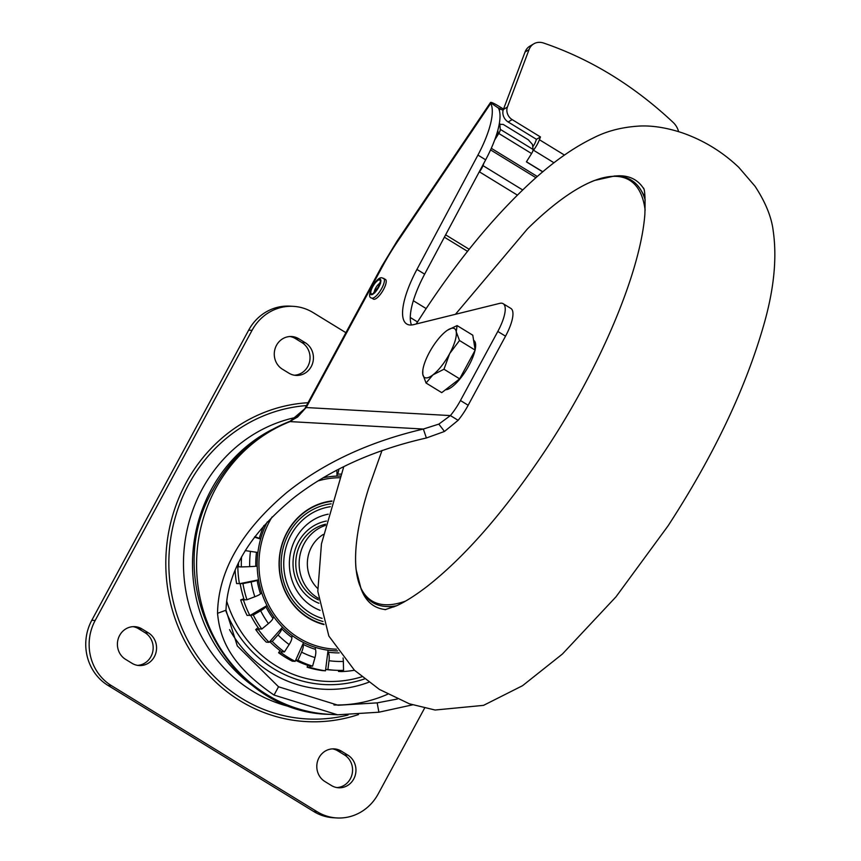<?xml version="1.0" encoding="UTF-8"?>
<svg xmlns="http://www.w3.org/2000/svg" width="861" height="861" viewBox="0 0 861 861"><rect width="100%" height="100%" fill="white"/><g stroke="black" fill="none" stroke-linecap="round" stroke-linejoin="round"><path stroke-width="1.29" d="M289.92 336.522A17.5 16.359 -86.8 0 1 295.474 338.61L301.899 342.56A17.5 16.359 -86.8 0 1 309.573 361.803A17.5 16.359 -86.8 0 1 294.408 375.224M298.853 338.803L305.289 342.743A17.5 16.359 93.2 0 1 312.737 362.868A17.5 16.359 93.2 0 1 296.098 375.418A17.5 16.359 93.2 0 1 288.855 373.136L282.419 369.197A17.5 16.359 93.2 0 1 274.971 349.071A17.5 16.359 93.2 0 1 291.61 336.522A17.5 16.359 93.2 0 1 298.853 338.803L295.474 338.61M141.979 628.939A17.5 16.359 93.2 0 0 134.736 626.657A17.5 16.359 93.2 0 0 118.097 639.206A17.5 16.359 93.2 0 0 125.545 659.332L131.981 663.271A17.5 16.359 93.2 0 0 139.224 665.553A17.5 16.359 93.2 0 0 155.863 653.004A17.5 16.359 93.2 0 0 148.415 632.878L141.979 628.939L138.599 628.745L145.025 632.695A17.5 16.359 -86.8 0 1 152.698 651.938A17.5 16.359 -86.8 0 1 137.534 665.37M133.035 626.657A17.5 16.359 -86.8 0 1 138.599 628.745M331.377 785.49L324.941 781.551A17.5 16.359 93.2 0 1 317.494 761.425A17.5 16.359 93.2 0 1 334.133 748.876A17.5 16.359 93.2 0 1 341.376 751.147L347.812 755.097A17.5 16.359 93.2 0 1 355.259 775.223A17.5 16.359 93.2 0 1 338.621 787.772A17.5 16.359 93.2 0 1 331.377 785.49M332.443 748.876A17.5 16.359 -86.8 0 1 337.996 750.964L344.422 754.903A17.5 16.359 -86.8 0 1 352.095 774.147A17.5 16.359 -86.8 0 1 336.931 787.578M293.3 306.344L289.909 306.15A47.732 44.621 93.2 0 0 248.657 330.161L91.783 620.297A47.732 44.621 93.2 0 0 107.969 685.399L313.791 811.546A47.732 44.621 93.2 0 0 333.551 817.756L336.931 817.95A47.732 44.621 -86.8 0 1 317.182 811.74L111.349 685.582A47.732 44.621 -86.8 0 1 95.173 620.48L252.047 330.344A47.732 44.621 -86.8 0 1 293.3 306.344A47.732 44.621 -86.8 0 1 313.049 312.554L345.907 332.69M336.931 817.95A47.732 44.621 -86.8 0 0 378.183 793.95L424.57 708.162M297.551 417.068A147.974 138.32 93.2 0 0 202.184 489.188A147.974 138.32 93.2 0 0 294.817 707.828M257.256 688.886A147.974 138.32 -86.8 0 1 211.214 489.694A147.974 138.32 -86.8 0 1 271.71 429.757M254.791 536.683A9.546 0.775 15.6 0 1 259.258 538.534L260.603 539.061A87.445 81.741 93.2 0 0 257.902 552.493L245.202 550.599M250.476 551.309A97.896 91.514 93.2 0 0 249.679 566.656L257.202 566.204A87.445 81.741 93.2 0 0 258.515 579.84L257.116 580.228A9.546 0.807 170.3 0 1 251.154 581.918L242.942 583.586L236.603 583.564A108.195 101.135 93.2 0 1 235.107 570.079M249.679 566.656L241.338 566.936A106.829 99.854 -86.8 0 1 241.564 556.819M238.497 562.674A106.829 99.854 93.2 0 0 238.519 566.775L241.338 566.936M239.423 583.715A108.195 101.135 -86.8 0 1 237.808 566.85L239.078 566.807M236.549 566.775L237.808 566.85M251.154 581.918A97.896 91.514 93.2 0 0 254.834 596.738A9.546 1.313 -18.2 0 0 260.485 593.767L261.798 593.068A87.445 81.741 93.2 0 0 266.985 605.574L265.791 606.553A9.546 1.787 153.1 0 1 260.646 610.74L253.295 615.034L247.096 615.411A108.195 101.135 93.2 0 1 240.671 599.934L246.956 599.751A106.829 99.854 -86.8 0 1 242.942 583.586M254.834 596.738L246.956 599.751M240.144 583.575A106.829 99.854 93.2 0 0 244.137 599.6L244.696 599.633M249.916 615.561A108.195 101.135 -86.8 0 1 243.491 600.095M260.646 610.74A97.896 91.514 93.2 0 0 268.438 623.568A9.546 2.217 -35.7 0 0 272.905 618.273L273.949 617.046A87.445 81.741 93.2 0 0 282.505 627.185A2.228 0.603 -44.7 0 0 281.655 628.659A9.546 2.594 135.3 0 1 278.017 634.934L272.259 641.445L269.999 641.316L269.116 642.317A108.195 101.135 -86.8 0 1 258.526 629.757L255.706 629.595A108.195 101.135 93.2 0 0 266.297 642.155L269.116 642.317M268.438 623.568L261.798 629.047A106.829 99.854 -86.8 0 1 253.295 615.034M250.616 615.152A106.829 99.854 93.2 0 0 258.978 628.885L261.798 629.047M278.017 634.934A97.896 91.514 93.2 0 0 289.156 644.545A9.546 2.895 -53.8 0 0 291.836 637.431A2.228 0.678 126.2 0 1 292.46 635.773A87.445 81.741 93.2 0 0 303.556 642.564A2.228 0.732 -63.2 0 0 303.18 644.383A9.546 3.143 116.8 0 1 301.576 652.154L297.971 660.226L295.71 660.107L295.151 661.345L292.331 661.183A108.195 101.135 93.2 0 1 278.609 652.767L281.429 652.929L282.16 651.799L284.41 651.917A106.829 99.854 -86.8 0 1 272.259 641.445M289.156 644.545L284.41 651.917M269.751 641.596A106.829 99.854 93.2 0 0 281.59 651.766L282.16 651.799M295.151 661.345A108.195 101.135 -86.8 0 1 281.429 652.929M338.481 670.385L338.502 671.44L341.333 671.591L341.3 670.396M354.452 670.235A108.195 101.135 -86.8 0 1 341.333 671.591M337.663 650.894A87.445 81.741 -86.8 0 1 328.063 650.206A2.228 0.786 -82.3 0 0 328.235 652.197A9.546 3.379 97.7 0 1 329.02 660.71A97.896 91.514 93.2 0 0 343.356 661.431A9.546 3.379 -91.9 0 0 343.055 657.987M329.02 660.71L327.901 669.557L325.652 669.438L325.48 670.794A108.195 101.135 -86.8 0 1 309.96 667.34L310.326 666.027L312.586 666.156A106.829 99.854 -86.8 0 1 297.971 660.226M343.356 661.431L343.55 670.353A106.829 99.854 -86.8 0 1 335.241 670.256A106.829 99.854 -86.8 0 1 327.901 669.557M325.641 669.471A106.829 99.854 93.2 0 0 332.421 670.106L335.241 670.256M307.657 665.316L307.14 667.189A108.195 101.135 93.2 0 0 322.66 670.633L325.48 670.794M307.14 667.189L309.96 667.34M295.614 660.312A106.829 99.854 93.2 0 0 309.766 665.994L310.326 666.027M301.576 652.154A97.896 91.514 93.2 0 0 314.975 657.589L312.586 666.156M314.975 657.589A9.546 3.304 -72.7 0 0 315.417 649.345A2.228 0.775 107.3 0 1 315.513 647.418A87.445 81.741 93.2 0 0 328.063 650.206L325.652 669.438M315.513 647.418A87.445 81.741 -86.8 0 1 303.556 642.575L295.71 660.107M292.46 635.773A87.445 81.741 -86.8 0 1 282.505 627.195L269.999 641.316M258.526 629.757L259.538 628.917M273.949 617.046A87.445 81.741 -86.8 0 1 266.985 605.574L251.035 614.905M261.798 593.068A87.445 81.741 -86.8 0 1 258.504 579.84L240.682 583.467M254.436 537.146L260.603 539.061A87.445 81.741 -86.8 0 1 265.231 526.232L264.036 525.49M322.993 477.855A87.445 81.741 -86.8 0 1 324.231 477.597A2.228 0.764 78.5 0 1 324.177 477.166M338.89 469.041A9.546 3.379 88.1 0 1 337.383 474.142A2.228 0.786 -91.9 0 0 336.995 476.09A87.445 81.741 -86.8 0 1 340.289 476.058M336.866 470.095L336.995 476.09A87.445 81.741 93.2 0 0 324.231 477.597M238.519 566.57L236.614 566.635M243.846 598.718L240.671 599.934M258.096 627.626L255.706 629.595M280.008 650.582L278.609 652.767M397.405 699.014L377.172 702.867L338.115 705.256L278.523 686.777L237.324 645.965L225.991 610.201C227.53 570.735 250.368 533.077 294.516 497.206C330.473 469.482 374.427 449.743 426.389 437.991L444.459 431.469L458.127 420.319A31.825 10.095 -58.5 0 0 468.169 405.251L460.452 400.526A31.825 10.095 121.5 0 1 450.4 415.583L458.127 420.319M426.389 437.991L423.364 429.036L290.544 421.632L306.193 407.544L450.4 415.583L438.841 424.107L423.364 429.036C369.337 441.661 323.822 462.798 286.799 492.481C241.349 530.86 218.263 571.134 217.532 613.312C219.899 637.517 229.004 664.218 274.035 695.064L337.587 714.791L378.894 712.208L412.494 704.858M533.766 43.846L529.773 46.225A15.907 12.915 59.2 0 0 525.049 52.004L503.384 109.465A9.546 7.749 59.2 0 0 508.162 121.982L536.468 139.331L540.46 136.953L512.155 119.604A9.546 7.749 -120.8 0 1 507.377 107.087L529.041 49.637A15.907 12.915 -120.8 0 1 533.766 43.846A15.907 12.915 -120.8 0 1 543.635 43.05C590.732 59.14 633.911 85.616 673.184 122.456M673.184 122.445A15.907 12.915 -120.8 0 1 678.608 131.647M536.468 139.331L535.424 142.097A6.361 2.023 -58.5 0 1 532.787 146.757L532.744 146.811M306.053 407.576L297.648 417.004L290.125 421.223L306.193 407.544L382.768 265.92A12.732 2.034 -151.6 0 0 381.864 266.167L397.05 241.102A12.732 1.636 34 0 0 397.319 241.909L490.727 103.385A63.639 20.19 121.5 0 1 477.93 155.077L416.928 269.418A63.639 20.19 -58.5 0 0 406.747 324.005A63.639 20.19 -58.5 0 0 413.614 324.629L499.714 303.373A31.825 10.095 121.5 0 1 503.147 303.685A31.825 10.095 121.5 0 1 497.809 331.442L460.452 400.526M337.587 714.791L329.494 714.339A151.149 141.29 93.2 0 1 215.702 488.51A151.149 141.29 93.2 0 1 290.146 421.578L290.544 421.632M411.461 324.984A63.639 20.19 121.5 0 1 424.645 274.153L485.658 159.812A63.639 20.19 -58.5 0 0 498.444 108.12L490.469 102.631A12.732 1.636 -146 0 1 490.501 102.513A12.732 1.636 -146 0 1 498.551 106.064L503.524 109.11M468.169 405.251L505.525 336.177A31.825 10.095 -58.5 0 0 510.864 308.41L503.147 303.685M498.444 108.12L490.469 102.631M503.104 110.38L498.411 107.883M540.46 136.953L539.416 139.73A14.325 4.542 121.5 0 1 533.476 150.201L532.798 151.073M483.99 162.933L482.978 165.624A8.588 2.723 121.5 0 1 479.459 171.866L478.684 172.867M499.046 125.071L499.649 124.318L503.244 124.436L528.32 139.805L532.453 144.422L533.067 149.448A4.456 1.41 -58.5 0 1 531.592 153.559L526.394 161.857L542.721 171.866M494.677 140.009L498.788 133.455A4.456 1.41 121.5 0 0 500.263 129.344L499.789 123.693L499.165 124.479M526.458 161.76L542.817 171.78M496.463 134.886L498.024 132.131L497.809 130.345M318.505 599.902A39.778 37.184 -86.8 0 1 300.79 543.431A39.778 37.184 93.2 0 1 325.63 524.209M371.618 298.003L373.416 299.111A11.537 3.659 -58.5 0 0 374.029 299.294A11.537 3.659 121.5 0 0 383.059 290.351A11.537 3.659 121.5 0 0 385.47 279.438L382.004 277.823C376.494 276.101 364.978 297.475 371.618 298.003A11.537 3.659 -58.5 0 0 372.232 298.186A11.537 3.659 -58.5 0 0 381.262 289.242A11.537 3.659 -58.5 0 0 383.672 278.34M615.518 175.999A249.798 79.266 121.5 0 1 640.842 184.857A249.798 79.266 121.5 0 1 643.705 188.699A249.798 79.266 -58.5 0 0 640.842 184.857A249.798 79.266 -58.5 0 0 615.518 175.999M367.808 600.666A249.798 79.266 121.5 0 1 361.631 590.226A249.798 79.266 -58.5 0 0 367.808 600.666A249.798 79.266 -58.5 0 0 385.75 609.577A249.798 79.266 121.5 0 1 367.808 600.666M474.971 350.524A28.639 9.084 121.5 0 1 452.24 386.686A28.639 9.084 121.5 0 1 445.503 389.742M473.615 340.353L473.776 340.45A28.639 9.084 121.5 0 1 475.132 349.803M457.105 325.587L472.786 335.209L475.186 350.126L459.656 378.84L441.736 392.638L426.055 383.027L432.943 374.858A28.639 9.084 121.5 0 1 422.783 374.287A28.639 9.084 121.5 0 1 422.826 370.187A28.639 9.084 121.5 0 1 429.348 352.472A28.639 9.084 -58.5 0 1 446.073 331.216A28.639 9.084 121.5 0 1 447.214 330.387A28.639 9.084 121.5 0 1 456.233 331.786A28.639 9.084 121.5 0 1 449.668 353.602A28.639 9.084 121.5 0 1 432.943 374.858L443.975 369.229L449.668 353.602L459.494 340.515L456.233 331.786L457.105 325.587L447.483 330.204M422.826 370.187L422.783 374.287L426.055 383.027M459.656 378.84L443.975 369.229M475.186 350.126L459.494 340.515M301.899 342.56L305.289 342.743M145.025 632.695L148.415 632.878M344.422 754.903L347.812 755.097M341.376 751.147L337.996 750.964M336.49 649.194A85.756 80.159 93.2 0 1 269.773 520.991A85.756 80.159 -86.8 0 1 272.119 516.912M317.827 480.998A85.756 80.159 -86.8 0 1 339.686 477.747M332.012 500.941A62.842 58.742 93.2 0 0 287.014 532.27A62.842 58.742 93.2 0 0 324.048 624.602M323.897 624.16A62.412 58.344 -86.8 0 1 287.176 532.475A62.412 58.344 -86.8 0 1 331.883 501.35M323.015 621.502A59.979 56.062 -86.8 0 1 288.747 533.659A59.979 56.062 -86.8 0 1 331.141 503.825M330.301 506.709A57.224 53.49 93.2 0 0 290.975 535.025A57.224 53.49 93.2 0 0 322.079 618.37M328.202 514.189A49.906 46.655 93.2 0 0 295.678 538.577A49.906 46.655 93.2 0 0 320.141 610.352M318.936 603.26A42.738 39.95 -86.8 0 1 298.433 541.956A42.738 39.95 -86.8 0 1 326.416 521.045M111.349 685.582L107.969 685.399M313.791 811.546L317.182 811.74M91.783 620.297L95.173 620.48M252.047 330.344L248.657 330.161M308.034 402.722A159.694 149.276 93.2 0 0 170.058 525.468A159.694 149.276 93.2 0 0 240.144 700.811A159.694 149.276 93.2 0 0 358.456 714.576M306.484 405.585A157.003 146.757 93.2 0 0 172.77 527.255A157.003 146.757 93.2 0 0 241.919 698.508A157.003 146.757 93.2 0 0 348.048 715.017M259.258 538.534A89.415 83.582 -86.8 0 1 263.875 525.684M255.782 566.29A89.415 83.582 -86.8 0 1 256.503 552.278M260.485 593.767A89.415 83.582 -86.8 0 1 257.116 580.228M272.905 618.273A89.415 83.582 -86.8 0 1 265.791 606.553M291.836 637.431A89.415 83.582 -86.8 0 1 281.655 628.659M328.235 652.197A89.415 83.582 93.2 0 0 339.105 652.896M315.417 649.345A89.415 83.582 -86.8 0 1 303.18 644.383M257.202 566.204A87.445 81.741 -86.8 0 1 257.902 552.493M337.383 474.142A89.415 83.582 -86.8 0 1 340.999 474.099M267.308 521.906A87.445 81.741 93.2 0 0 265.231 526.232M387.676 694.214A141.602 132.368 -86.8 0 1 333.96 704.955M512.155 119.604L508.162 121.982M503.384 109.465L507.377 107.087M529.041 49.637L525.049 52.004M225.991 610.201L217.532 613.312M278.523 686.777L274.035 695.064M444.459 431.469L438.841 424.107M229.543 629.66A126.406 118.161 93.2 0 0 368.766 682.235M225.98 611.278A121.692 113.76 93.2 0 0 364.483 678.952M361.835 676.8A118.431 110.703 -86.8 0 1 226.658 601.032M377.172 702.867L378.894 712.208M382.768 265.92A92.278 29.285 121.5 0 1 397.319 241.909M416.928 269.418L424.645 274.153M485.658 159.812L477.93 155.077M505.525 336.177L497.809 331.442M500.435 108.744L499.326 110.38M553.978 162.772L533.476 150.201M539.416 139.73L564.439 155.066M467.523 251.358L444.373 237.173M469.18 249.281L445.621 234.838M482.978 165.624L522.681 189.958M535.94 177.721L490.566 149.9M491.287 148.296L537.318 176.505M531.592 153.559L498.788 133.455M500.263 129.344L533.067 149.448M517.396 195.124L479.459 171.866M323.305 534.444A33.418 31.233 93.2 0 0 311.574 546.896A33.418 31.233 -86.8 0 0 317.687 588.45M325.34 525.425A39.778 37.184 93.2 0 0 304.181 543.614A39.778 37.184 -86.8 0 0 318.333 598.277M379.809 279.104A8.987 2.852 -58.5 0 0 372.393 286.735A8.987 2.852 -58.5 0 0 371.36 294.72A8.987 2.852 -58.5 0 0 378.775 287.09A8.987 2.852 -58.5 0 0 379.809 279.104M374.384 292.213A5.564 1.765 121.5 0 1 375.665 288.058A5.564 1.765 121.5 0 1 379.766 283.43M372.705 286.745A8.115 2.572 121.5 0 1 379.4 279.868A8.115 2.572 121.5 0 1 378.463 287.068A8.115 2.572 121.5 0 1 371.78 293.956A8.115 2.572 121.5 0 1 372.705 286.745M393.832 606.951L386.191 606.499C374.89 605.875 366.56 600.139 361.179 589.301L356.045 569.347C354.054 548.242 358.305 521.045 368.799 487.756A246.644 78.265 -58.5 0 0 365.925 595.844A246.644 78.265 -58.5 0 0 405.52 601.107M386.191 606.499A247.451 78.512 -58.5 0 0 396.555 605.757M645.212 200.064A247.451 78.512 -58.5 0 0 641.165 190.496A247.451 78.512 -58.5 0 0 637.721 185.685M645.137 210.17A246.644 78.265 -58.5 0 0 635.526 185.276A246.644 78.265 -58.5 0 0 527.459 228.886L455.447 314.297M329.494 714.339C226.088 712.865 159.113 580.077 213.442 489.145C231.232 456.976 256.793 434.331 290.125 421.223M304.923 408.48L381.864 266.167M397.05 241.102L490.501 102.513M413.323 300.715L426.163 308.582M410.277 317.505L417.499 321.928M380.551 283.42L379.873 282.548L378.28 287.122L373.642 292.708L374.729 292.923M416.197 323.994L424.505 311.09C458.235 259.925 493.052 217.575 528.945 184.06C551.18 163.31 572.769 147.877 593.703 137.782C607.188 130.85 622.761 126.933 640.39 126.007C653.122 125.534 667.157 127.837 682.472 132.906C703.717 140.375 722.508 151.87 738.824 167.4L755.022 186.234C765.483 202.184 771.542 217.037 773.2 230.813C777.139 258.128 773.974 289.554 763.729 325.114C745.378 389.054 713.489 455.975 668.061 525.867L616.024 596.781L562.394 654.048L522.53 685.711L483.527 705.363L435.106 710.024L409.362 703.803L379.389 689.413L354.431 670.213L328.848 636.053L317.806 591.303L321.444 543.937L343.808 466.544M643.49 188.01C644.9 189.732 645.352 198.504 644.867 214.335C640.476 272.194 600.278 367.324 545.971 449.431C505.224 510.627 465.489 556.378 426.765 586.707C414.83 595.79 404.616 602.205 396.146 605.95L385.028 609.696M645.04 197.104L641.165 190.496C635.472 180.713 626.582 175.892 614.496 176.01L594.402 180.487C574.685 188.279 552.375 204.423 527.459 228.886M382.026 450.454L368.799 487.756"/></g></svg>
